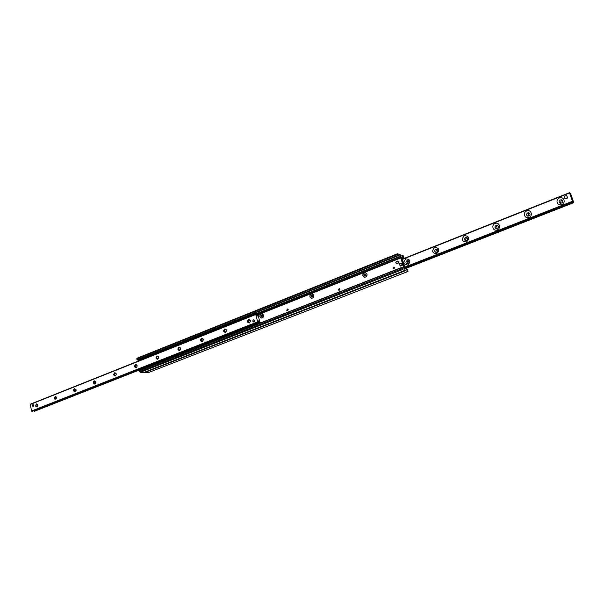 <?xml version="1.0" encoding="UTF-8"?>
<svg xmlns="http://www.w3.org/2000/svg" width="604" height="604" viewBox="0 0 604 604"><rect width="100%" height="100%" fill="white"/><g stroke="black" fill="none" stroke-linecap="round" stroke-linejoin="round"><path stroke-width="0.91" d="M400.671 255.673L400.754 254.896L403.162 255.771L403.676 256.602L403.993 257.908L402.687 256.557L401.97 258.021L404.929 267.738L407.111 270.222L407.451 269.429L408.01 271.46L405.563 270.675L404.914 269.633L400.671 255.673L404.914 269.633L404.831 270.433L402.407 269.633L401.886 268.795L401.569 267.466L402.883 268.818L403.615 267.293L400.769 257.916L398.98 255.409L398.421 255.009L398.074 255.779L397.5 254.367L397.507 253.733L400.022 254.631L400.671 255.673M144.296 372.275L148.29 372.623M286.696 310.207L287.519 308.991L288.236 309.595L287.413 310.811L286.696 310.207M263.623 315.107C263.072 318.346 261.804 318.852 259.818 316.617C260.362 313.378 261.63 312.872 263.623 315.107M338.308 289.852L339.206 288.591L339.939 289.203L339.04 290.464L338.308 289.852M313.861 295.175C313.295 298.512 311.951 299.04 309.829 296.768C310.388 293.438 311.732 292.902 313.861 295.175M393.023 268.274L394.019 266.968L394.759 267.587L393.763 268.893L393.023 268.274M367.066 274.057C366.485 277.493 365.065 278.059 362.8 275.756C363.382 272.321 364.801 271.755 367.066 274.057M401.532 267.602L139.524 370.448L140.234 372.328L143.903 372.396M397.455 253.786L136.904 358.278L136.957 359.818L398.036 255.771M32.85 404.597L33.016 404.552C33.952 405.125 33.967 405.767 33.061 406.484L32.85 404.597M253.453 319.856L253.771 319.795C254.963 320.535 254.933 321.268 253.68 322C252.585 321.479 252.51 320.769 253.453 319.856M36.346 403.887L37.712 404.62L37.75 406.092C35.636 407.255 35.168 406.522 36.346 403.887M36.829 404.408L37.063 406.507L37.765 405.873L37.742 404.891L36.829 404.408M55.19 396.39L56.64 397.228L56.663 398.519C54.503 399.84 54.013 399.131 55.19 396.39M55.674 396.919C54.828 397.847 54.911 398.549 55.915 399.048L56.64 397.477L55.674 396.919M74.511 388.712L76.044 389.693L76.059 390.728C75.138 393.921 72.072 389.905 74.511 388.712M74.994 389.248C74.133 390.176 74.209 390.894 75.236 391.4L76.013 389.897L74.994 389.248M94.322 380.83L95.945 382.038L95.953 382.664C95.236 386.167 91.71 382.181 94.322 380.83M94.805 381.381C93.922 382.317 94.005 383.042 95.055 383.548L95.885 382.181L94.805 381.381M114.647 372.751C116.519 373.174 116.761 374.253 115.364 375.982C113.492 375.552 113.258 374.472 114.647 372.751M115.13 373.302C114.224 374.253 114.307 374.993 115.379 375.507C116.512 374.691 116.504 373.944 115.356 373.257L115.13 373.302M135.5 364.454C137.425 364.876 137.674 365.964 136.247 367.723C134.322 367.3 134.073 366.205 135.5 364.454M135.975 365.02C135.054 365.986 135.137 366.726 136.232 367.247C137.402 366.432 137.402 365.677 136.225 364.967L135.975 365.02M156.904 355.937C158.89 356.36 159.146 357.462 157.682 359.244C155.704 358.829 155.447 357.727 156.904 355.937M157.38 356.519C156.436 357.493 156.519 358.24 157.636 358.768C158.844 357.961 158.844 357.191 157.644 356.466L157.38 356.519M178.882 347.202C180.921 347.61 181.192 348.727 179.69 350.539C177.651 350.124 177.387 349.014 178.882 347.202M179.358 347.791C178.391 348.772 178.474 349.527 179.614 350.071C180.86 349.255 180.868 348.478 179.645 347.73L179.358 347.791M201.464 338.217C203.556 338.625 203.835 339.75 202.295 341.6C200.203 341.192 199.924 340.067 201.464 338.217M201.932 338.821C200.943 339.81 201.026 340.581 202.189 341.132C203.472 340.316 203.495 339.524 202.234 338.761L201.932 338.821M224.658 328.991C226.817 329.391 227.104 330.531 225.526 332.411C223.374 332.011 223.087 330.871 224.658 328.991M225.133 329.61C224.114 330.607 224.197 331.385 225.383 331.943C226.711 331.135 226.742 330.335 225.458 329.542L225.133 329.61M248.508 319.508C250.728 319.901 251.03 321.049 249.407 322.966C247.195 322.574 246.893 321.419 248.508 319.508M248.976 320.135C247.934 321.139 248.018 321.924 249.226 322.498C250.6 321.69 250.637 320.883 249.324 320.067L248.976 320.135M255.605 314.284L30.321 404.182L31.514 410.999L32.246 411.264M257.795 322.264L255.643 314.254L257.357 316.028L257.727 314.639L258.089 314.971L259.962 322.574L258.535 320.852L258.112 322.302L31.801 411.309M33.643 410.728L34.579 411.105M562.618 200.619L561.267 200.649L560.225 203.291M570.81 194.118L573.792 202.665L572.524 200.332L572.486 201.275L569.557 193.008L570.629 194.918L570.41 193.544L570.81 194.118M560.406 199.939C558.753 201.192 558.745 202.325 560.399 203.337C563.041 202.748 563.441 201.585 561.592 199.856L560.406 199.939M529.836 213.423L528.719 213.499L527.783 216.209M527.768 212.85C526.137 214.126 526.159 215.243 527.828 216.217C530.372 215.53 530.705 214.382 528.832 212.759L527.768 212.85M498.089 225.843L497.198 225.956C496.012 226.643 495.725 227.557 496.345 228.697M496.148 225.352C494.555 226.643 494.593 227.753 496.277 228.682C498.715 227.927 498.995 226.779 497.115 225.254L496.148 225.352M467.345 237.901L466.65 238.021C465.465 238.731 465.201 239.645 465.865 240.777M465.518 237.47C463.947 238.769 464.008 239.863 465.684 240.762C468.032 239.947 468.266 238.814 466.386 237.372L465.518 237.47M437.545 249.611L437.032 249.724C435.854 250.433 435.612 251.355 436.299 252.48M435.816 249.218C434.284 250.517 434.351 251.604 436.028 252.472C438.277 251.604 438.466 250.486 436.609 249.112L435.816 249.218M408.651 260.973L408.296 261.071C407.141 261.789 406.915 262.702 407.609 263.82M407.005 260.611C405.503 261.917 405.586 262.989 407.247 263.827C409.414 262.921 409.572 261.811 407.73 260.513L407.005 260.611M559.417 197.946C563.879 196.134 566.25 202.846 561.743 204.582C557.273 206.372 554.933 199.682 559.417 197.946M526.748 210.909C531.075 209.143 533.347 215.779 528.983 217.455C524.657 219.192 522.415 212.585 526.748 210.909M495.114 223.457C499.304 221.751 501.486 228.297 497.258 229.92C493.068 231.604 490.909 225.081 495.114 223.457M464.461 235.613C469.225 236.134 469.912 238.263 466.522 242C461.766 241.479 461.079 239.35 464.461 235.613M434.744 247.406C439.357 247.942 440.022 250.048 436.722 253.71C432.117 253.167 431.452 251.06 434.744 247.406M405.918 258.837C410.388 259.395 411.022 261.472 407.821 265.073C403.359 264.499 402.725 262.423 405.918 258.837M566.476 198.467L564.936 198.724L564.113 196.376L566.62 195.379L567.73 197.969L565.623 198.52M566.937 196.27L567.352 197.455M260.022 322.317L260.603 322.498L260.007 322.242M258.187 315.333L258.557 314.729L257.734 313.604L254.812 313.476L254.994 314.163L255.975 313.982L255.794 313.287M258.603 314.903L258.119 315.084M255.975 313.982L257.916 314.299L258.233 314.843M254.994 314.163L138.324 360.754L138.173 360.097L138.324 360.754M140.241 369.822L140.203 368.938L140.241 369.822L141.026 369.859M140.203 368.938L257.266 322.838L257.447 323.533L258.429 323.344L258.248 322.649L257.266 322.838M258.248 322.649L260.188 322.936L260.233 322.438M140.355 369.595L257.447 323.533M258.429 323.344L259.124 323.442M254.812 313.476L138.173 360.097M402.015 258.157L403.276 258.731M405.042 268.048L406.235 268.448L406.235 269.376M405.971 269.014L406.462 269.173M397.613 261.079C399.085 262.174 398.942 263.087 397.183 263.812L396.692 263.661M395.688 262.785L397.122 260.92C398.64 261.993 398.512 262.906 396.737 263.661L395.688 262.785M254.639 320.535L253.771 319.795C252.517 320.528 252.487 321.26 253.68 322L254.639 320.535M566.62 195.379L567.45 197.727L564.936 198.724M33.733 405.246L33.016 404.552C32.11 405.269 32.125 405.918 33.061 406.484L33.733 405.246M365.624 272.676L367.021 274.103C367.24 275.975 366.469 277.017 364.718 277.228L364.295 277.153M365.171 275.741L364.363 275.59L364.121 274.76L364.68 274.073L365.488 274.216L365.73 275.054L365.171 275.741M365.495 274.261L364.514 274.873L364.74 275.666M364.68 274.073L365.073 274.186M364.121 274.76L364.514 274.873M366.975 274.088C367.194 275.96 366.424 277.002 364.665 277.221C362.098 275.477 362.279 273.937 365.201 272.593L366.975 274.088M312.351 293.763L313.823 295.213C314.027 296.987 313.325 297.991 311.717 298.233L311.385 298.195M312.057 296.783L311.302 296.632L311.075 295.817L311.604 295.152L312.366 295.303L312.593 296.126L312.057 296.783M312.366 295.311L311.505 295.907L311.732 296.723M311.604 295.152L312.034 295.25M311.075 295.817L311.505 295.907M313.77 295.205C313.974 296.972 313.272 297.976 311.664 298.225C309.188 296.617 309.308 295.122 312.019 293.718L313.77 295.205M262.091 313.695L263.593 315.145C263.782 316.828 263.14 317.802 261.66 318.059L261.396 318.036M261.207 316.496L261.502 315.062L262.212 315.22L262.423 316.013L261.917 316.655L261.207 316.496L261.94 316.632M261.94 315.16L261.66 316.572M260.996 315.703L261.457 315.779M263.54 315.129C263.729 316.821 263.087 317.795 261.608 318.051C259.229 316.564 259.297 315.099 261.826 313.665L263.54 315.129M401.879 264.869L400.052 265.956L399.546 263.729L401.131 263.14L402.324 265.013L400.218 265.934M401.434 263.389L402.324 265.013M401.879 263.54L401.283 263.193M405.563 270.675L144.718 372.532M407.949 271.46L148.116 372.691M407.428 269.459L406.552 269.807M403.238 256.942L402.377 257.289M403.872 257.825L402.551 258.353M404.831 270.433L143.684 372.487M397.5 254.367L136.738 358.889M397.825 255.417L136.957 359.818M398.98 255.409L398.089 255.764M399.742 256.451L256.919 313.476M399.954 256.64L257.372 313.544M400.127 256.708L257.591 313.582M400.648 257.546L258.369 314.239M400.694 257.689L258.429 314.367M400.716 257.742L258.452 314.412M400.769 257.916L258.512 314.571M400.769 257.946L258.52 314.601M403.615 267.293L401.97 267.934M403.253 267.919L402.249 268.312L403.238 267.95M401.562 267.738L139.448 370.713M401.886 268.795L139.667 371.649M402.407 269.633L140.234 372.328M257.515 321.887L31.514 410.999M258.074 322.309L32.14 411.301M259.041 321.675L258.331 321.955M259.796 322.498L259.093 322.77M140.181 369.557L34.269 411.226M257.727 314.639L256.708 315.046M257.357 315.288L256.979 315.439M255.59 314.571L30.208 404.484M573.792 202.665L406.009 268.365L573.77 202.657M405.775 268.289L573.634 202.536M405.594 268.229L573.558 202.423M404.876 267.572L572.705 201.736M404.74 267.127L572.486 201.275M402.392 259.395L569.557 193.008M256.526 314.85L257.916 314.299M259.667 322.853L260.279 322.612M401.637 265.375L402.083 265.526M408.01 271.46L148.207 372.676M407.451 269.429L406.537 269.784M402.279 257.455L401.894 257.614M403.993 257.908L402.717 258.414M404.914 270.433L143.797 372.464M397.507 253.733L136.904 358.278M398.074 255.779L137.236 360.105M403.306 267.874L402.234 268.289M401.569 267.466L139.524 370.448M258.112 322.302L32.193 411.294M259.962 322.574L259.358 322.808M140.211 369.678L34.466 411.271M257.772 314.593L256.685 315.031M255.643 314.254L30.321 404.182M561.592 199.856L562.452 200.566M528.832 212.759L529.784 213.408M497.115 225.254L498.051 225.79M466.386 237.372L467.224 237.772M436.609 249.112L437.349 249.422M407.73 260.513L408.387 260.747M404.884 267.595L572.735 201.759M402.302 259.116L569.496 192.691M570.04 193.665L570.425 193.514M397.183 263.812L396.737 263.661M400.49 266.107L400.052 265.956"/></g></svg>
